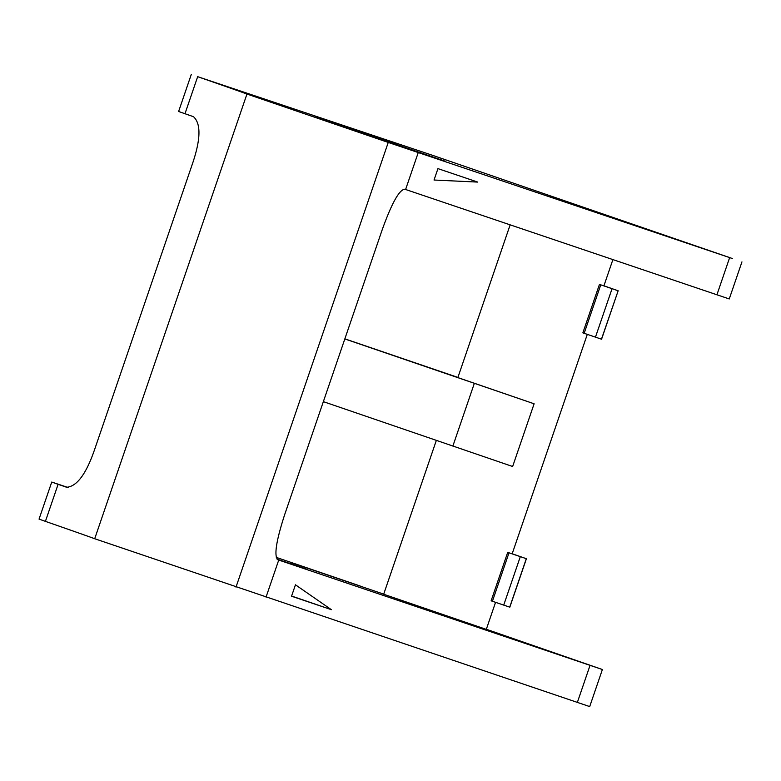 <?xml version="1.0" encoding="UTF-8"?>
<svg xmlns="http://www.w3.org/2000/svg" width="781" height="781" viewBox="0 0 781 781"><rect width="100%" height="100%" fill="white"/><g stroke="black" fill="none" stroke-linecap="round" stroke-linejoin="round"><path stroke-width="1.17" d="M68.279 487.578L51.741 482.053L39.05 519.111L45.415 521.366A1205.21 1.923 -161.1 0 1 94.706 538.734L589.704 706.58L602.385 669.522L486.338 629.261M732.51 258.57L433.182 155.526L197.671 76.675A1205.21 1.923 -161.1 0 1 246.952 94.042L388.245 142.435L732.51 258.57M741.95 261.889L729.259 298.947L404.802 189.217C399.335 189.617 391.837 203.001 382.339 229.37L284.743 514.425C276.093 541.087 273.819 556.209 277.929 559.792L602.385 669.522M191.296 74.42L178.615 111.478L184.98 113.733L197.671 76.675M66.668 487.295L66.61 487.276C76.919 486.534 86.291 473.852 94.716 449.221L192.321 164.166C200.756 139.526 201.147 123.71 193.493 116.701A1205.21 1.923 18.9 0 0 184.98 113.733M66.61 487.276A1205.21 1.923 18.9 0 0 58.106 484.308L51.741 482.053M290.21 562.34L360.187 585.994L276.328 557.4M290.22 562.32L383.715 594.136M315.26 116.623L445.434 161.296L315.153 116.945M405.603 189.48L418.294 152.422M434.041 180.02L437.946 168.618L477.747 182.09L434.041 180.02M266.048 597.114L278.729 560.055M295.452 584.803L331.359 609.668L291.547 596.206L295.452 584.803M436.335 440.425L383.676 594.243L486.299 629.379L495.554 602.327M277.109 559.196L305.869 568.929L277.04 559.108M601.458 339.188L618.152 290.766L601.565 339.218L582.86 332.852L599.457 284.391L603.898 285.885L612.89 259.624M510.149 224.86L457.851 377.594L534.116 403.787L344.821 338.934M509.017 552.792L492.42 601.253L491.122 600.814L507.709 552.352L526.414 558.718L512.18 553.768M507.709 552.352L512.16 553.836L587.292 334.375M618.152 290.766L603.928 285.817M599.457 284.391L618.054 290.737M457.91 377.418L344.851 338.847M323.354 401.649L512.639 466.501L534.116 403.787M452.863 446.097L474.331 383.383M492.42 601.253L509.817 607.179L526.414 558.718M526.306 558.688L509.72 607.149M291.606 596.03L331.359 609.668M94.706 538.734L246.952 94.042M45.415 521.366L58.106 484.308M716.909 294.818L729.6 257.759M577.344 702.451L590.036 665.392M235.999 587.127L388.245 142.435M595.454 337.158L612.05 288.706M584.168 333.302L600.755 284.84M520.312 556.658L503.716 605.119"/></g></svg>
